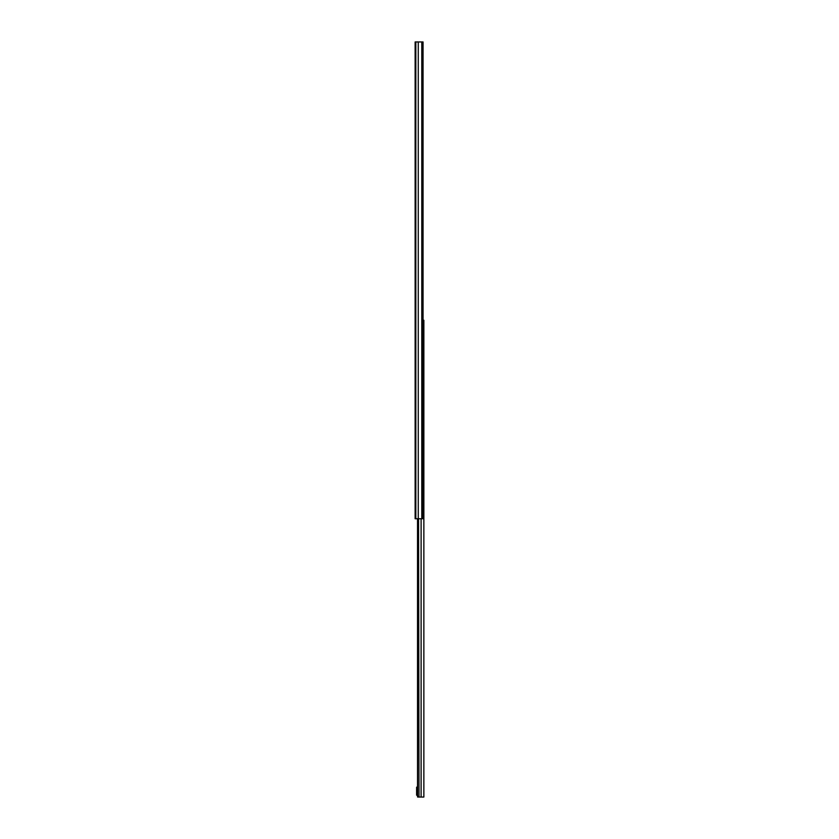 <?xml version="1.0" encoding="UTF-8"?>
<svg xmlns="http://www.w3.org/2000/svg" width="839" height="839" viewBox="0 0 839 839"><rect width="100%" height="100%" fill="white"/><g stroke="black" fill="none" stroke-linecap="round" stroke-linejoin="round"><path stroke-width="1.26" d="M422.919 41.95L415.137 41.95L415.137 518.754L422.919 518.754L423.055 41.95L422.919 518.754M423.055 320.246L423.863 320.246L423.863 797.05L417.78 797.05L419.018 797.05L418.567 518.754M417.707 518.754L417.591 796.987L418.567 796.379M417.528 795.204L416.616 795.204L416.616 787.16L417.528 787.16M421.807 41.95L421.807 518.754M418.262 41.95L418.262 518.754M415.829 41.95L415.829 518.754M421.105 518.754L421.105 797.05M417.591 796.578L417.591 518.754M417.161 795.204L417.161 787.16M423.055 518.754L423.055 41.95M417.528 518.754L417.528 796.83"/></g></svg>

